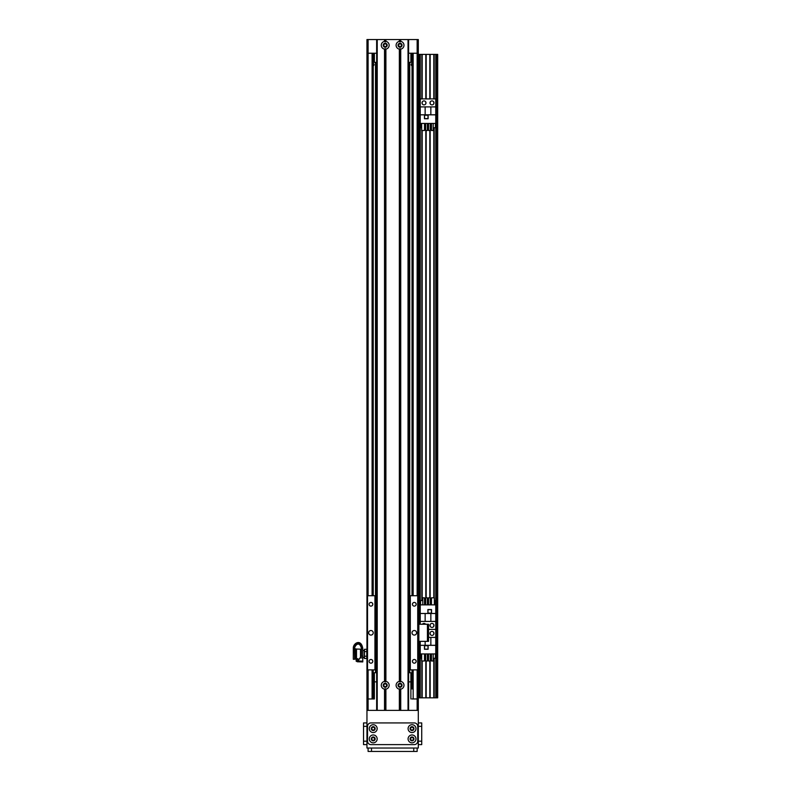 <?xml version="1.0" encoding="UTF-8"?>
<svg xmlns="http://www.w3.org/2000/svg" width="791" height="791" viewBox="0 0 791 791"><rect width="100%" height="100%" fill="white"/><g stroke="black" fill="none" stroke-linecap="round" stroke-linejoin="round"><path stroke-width="1.19" d="M368.102 710.377L368.102 698.967L366.955 698.967L366.955 710.377L418.301 710.377L418.301 669.878L408.601 669.878L408.601 595.722L409.738 595.722L409.738 531.404A4.568 4.568 0 0 1 408.601 532.066M408.601 523.612A4.568 4.568 0 0 1 409.738 524.275L409.738 417.312A4.568 4.568 0 0 1 408.601 417.984M408.601 409.52A4.568 4.568 0 0 1 409.738 410.193L409.738 303.23A4.568 4.568 0 0 1 408.601 303.902M408.601 295.439A4.568 4.568 0 0 1 409.738 296.101L409.738 189.148A4.568 4.568 0 0 1 408.601 189.81M408.601 181.347A4.568 4.568 0 0 1 409.738 182.019L409.738 75.056A4.568 4.568 0 0 1 408.601 75.728M408.601 67.265A4.568 4.568 0 0 1 409.738 67.927L409.738 62.37M408.601 82.205A1.849 1.849 0 0 1 408.601 83.609M408.601 196.287A1.849 1.849 0 0 1 408.601 197.691M408.601 310.379A1.849 1.849 0 0 1 408.601 311.773M408.601 424.46A1.849 1.849 0 0 1 408.601 425.865M408.601 538.552A1.849 1.849 0 0 1 408.601 539.946M376.654 75.728A4.568 4.568 0 0 1 375.517 75.056L375.517 67.927A4.568 4.568 0 0 1 376.654 67.265M376.654 69.578A2.571 2.571 0 0 0 376.654 73.405M409.738 75.056L409.738 67.927M408.601 73.405A2.571 2.571 0 0 0 408.601 69.578M376.654 189.81A4.568 4.568 0 0 1 375.517 189.148L375.517 182.019A4.568 4.568 0 0 1 376.654 181.347M376.654 183.67A2.571 2.571 0 0 0 376.654 187.497M409.738 189.148L409.738 182.019M408.601 187.497A2.571 2.571 0 0 0 408.601 183.67M376.654 303.902A4.568 4.568 0 0 1 375.517 303.23L375.517 296.101A4.568 4.568 0 0 1 376.654 295.439M376.654 297.752A2.571 2.571 0 0 0 376.654 301.579M409.738 303.23L409.738 296.101M408.601 301.579A2.571 2.571 0 0 0 408.601 297.752M376.654 417.984A4.568 4.568 0 0 1 375.517 417.312L375.517 410.193A4.568 4.568 0 0 1 376.654 409.52M376.654 411.844A2.571 2.571 0 0 0 376.654 415.671M409.738 417.312L409.738 410.193M408.601 415.671A2.571 2.571 0 0 0 408.601 411.844M376.654 532.066A4.568 4.568 0 0 1 375.517 531.404L375.517 524.275A4.568 4.568 0 0 1 376.654 523.612M376.654 525.926A2.571 2.571 0 0 0 376.654 529.752M409.738 531.404L409.738 524.275M408.601 529.752A2.571 2.571 0 0 0 408.601 525.926M411.953 63.25L412.022 63.369C410.895 64.219 410.895 65.08 412.022 65.93L411.953 66.049M412.022 679.578L410.885 676.157A5.705 5.705 0 0 1 412.022 679.578L412.022 686.163M374.37 676.157L373.233 679.578A5.705 5.705 0 0 1 374.37 676.157M373.303 66.049L373.233 65.93C374.361 65.08 374.361 64.219 373.233 63.369L373.303 63.25M412.022 669.878L412.022 688.961M412.022 595.722L412.022 53.244M376.654 83.609A1.849 1.849 0 0 1 376.654 82.205M376.654 197.691A1.849 1.849 0 0 1 376.654 196.287M376.654 311.773A1.849 1.849 0 0 1 376.654 310.379M376.654 425.865A1.849 1.849 0 0 1 376.654 424.46M376.654 539.946A1.849 1.849 0 0 1 376.654 538.552M412.022 698.967L417.154 698.967L417.154 710.377M368.102 669.878L368.102 698.967L374.37 698.967L373.233 698.967L373.233 669.878M373.233 595.722L373.233 53.244M366.955 698.967L366.955 53.244L368.102 53.244L368.102 39.55L366.955 39.55L366.955 595.722L366.955 53.244L366.955 595.722L376.654 595.722L376.654 669.878L366.955 669.878L366.955 698.967M418.301 697.83L418.301 39.55L417.154 39.55L417.154 53.244L418.301 53.244L418.301 54.381L418.301 53.244L418.301 54.381L437.69 54.381L437.69 697.83L418.301 697.83L418.301 698.967L417.154 698.967L417.154 669.878M417.154 595.722L417.154 53.244L408.601 53.244M376.654 53.244L368.102 53.244L368.102 595.722M417.154 39.55L408.601 39.55L408.601 710.377L408.601 39.55L400.038 39.55L400.038 41.893L400.73 41.379A3.935 3.935 0 0 1 400.73 49.131L400.038 48.617L399.356 49.131A3.935 3.935 90 0 1 399.356 41.379L400.038 41.893M376.654 710.377L376.654 39.55L368.102 39.55M401.442 45.255A1.404 1.404 0 0 1 399.346 46.471A1.404 1.404 0 0 1 399.346 44.039A1.404 1.404 0 0 1 401.442 45.255M386.611 45.255A1.404 1.404 0 0 1 384.515 46.471A1.404 1.404 0 0 1 384.515 44.039A1.404 1.404 0 0 1 386.611 45.255M410.885 698.967L410.885 672.726L408.601 672.726M374.37 698.967L374.37 681.862L376.654 681.862M408.601 681.862L410.885 681.862M398.644 685.283A1.404 1.404 0 0 1 400.74 684.067A1.404 1.404 0 0 1 400.74 686.499A1.404 1.404 0 0 1 398.644 685.283M383.813 685.283A1.404 1.404 0 0 1 385.909 684.067A1.404 1.404 0 0 1 385.909 686.499A1.404 1.404 0 0 1 383.813 685.283M374.37 681.862L374.37 672.726L376.654 672.726M376.654 62.37L374.37 62.37L374.37 53.244M410.885 53.244L410.885 62.37L408.601 62.37M433.814 697.83L433.814 658.27M433.814 634.204L433.814 632.592M433.814 626.225L433.814 624.603M433.814 597.808L433.814 127.766M433.814 103.71L433.814 102.088M433.814 98.905L433.814 54.381M436.098 697.83L436.098 54.381M409.738 672.726L409.738 595.722L418.301 595.722L418.301 54.381M419.892 697.83L419.892 641.353M419.892 624.247L419.892 54.381M422.176 697.83L422.176 661.009M422.176 600.537L422.176 130.505M422.176 103.71L422.176 102.088M422.176 98.905L422.176 54.381M425.825 697.83L425.825 661.009M425.825 597.808L425.825 130.505M425.825 103.71L425.825 102.088M425.825 98.905L425.825 54.381M430.166 697.83L430.166 661.009M430.166 634.204L430.166 632.592M430.166 626.225L430.166 624.603M430.166 597.808L430.166 130.505M430.166 103.71L430.166 102.088M430.166 98.905L430.166 54.381M418.864 697.83L418.864 641.353L428.564 641.353L428.564 624.247L418.864 624.247L418.864 54.381M418.301 624.247L418.864 624.247L418.864 641.353L418.301 641.353M422.384 624.247A1.997 1.997 0 0 1 425.617 624.247M429.988 625.414A1.997 1.997 0 0 1 432.984 623.684A1.997 1.997 0 0 1 432.984 627.144A1.997 1.997 0 0 1 429.988 625.414M435.752 697.83L435.752 629.409L428.564 629.409L435.752 629.409L435.752 613.49L430.848 613.49L430.848 621.419L435.752 621.419M430.848 613.49L420.239 613.49L420.239 604.878L435.752 604.878L435.752 613.49M420.239 624.247L420.239 621.419L430.848 621.419M420.239 613.49L420.239 621.419M431.53 609.554L427.882 609.554L427.882 613.203L431.53 613.203L431.53 609.554M434.338 600.537L435.406 600.537L435.406 604.878M422.79 600.537L420.575 600.537L420.575 604.878M424.5 600.537L425.687 600.537M427.397 600.537L428.584 600.537M430.294 600.537L431.481 600.537M422.79 604.878L422.79 597.808L424.5 597.808L424.5 604.878M425.687 604.878L425.687 597.808L427.397 597.808L427.397 604.878M428.584 604.878L428.584 597.808L430.294 597.808L430.294 604.878M431.481 604.878L431.481 597.808L434.338 597.808L434.338 604.878M425.143 613.49L425.143 621.419M431.421 613.094L431.421 609.673L427.99 609.673L427.99 613.094L431.421 613.094M416.59 632.8A2.284 2.284 0 0 1 413.159 634.778A2.284 2.284 0 0 1 413.159 630.822A2.284 2.284 0 0 1 416.59 632.8M373.233 632.8A2.284 2.284 0 0 1 369.812 634.778A2.284 2.284 0 0 1 369.812 630.822A2.284 2.284 0 0 1 373.233 632.8M372.798 604.275A1.849 1.849 0 0 1 370.03 605.876A1.849 1.849 0 0 1 370.03 602.673A1.849 1.849 0 0 1 372.798 604.275M416.155 604.275A1.849 1.849 0 0 1 413.377 605.876A1.849 1.849 0 0 1 413.377 602.673A1.849 1.849 0 0 1 416.155 604.275M416.155 661.325A1.849 1.849 0 0 1 413.377 662.927A1.849 1.849 0 0 1 413.377 659.724A1.849 1.849 0 0 1 416.155 661.325M372.798 661.325A1.849 1.849 0 0 1 370.03 662.927A1.849 1.849 0 0 1 370.03 659.724A1.849 1.849 0 0 1 372.798 661.325M367.528 595.722L367.528 669.878M374.944 595.722L374.944 669.878M375.517 531.404L375.517 672.726M410.311 595.722L410.311 669.878M417.727 595.722L417.727 669.878M384.525 689.159A3.935 3.935 90 0 1 384.525 681.407L385.207 681.911L385.899 681.407A3.935 3.935 90 0 1 385.899 689.159L385.207 688.645L384.525 689.159L384.525 710.377L377.228 710.377L377.228 39.55L400.038 39.55M387.204 685.283A1.997 1.997 0 0 0 384.218 683.553A1.997 1.997 0 0 0 384.218 687.013A1.997 1.997 0 0 0 387.204 685.283M402.036 45.255A1.997 1.997 0 0 0 399.05 43.525A1.997 1.997 0 0 0 399.05 46.985A1.997 1.997 0 0 0 402.036 45.255M384.525 49.131A3.935 3.935 90 0 1 384.525 41.379L385.207 41.893L385.899 41.379A3.935 3.935 90 0 1 385.899 49.131L385.207 48.617L384.525 49.131L384.525 681.407M387.204 45.255A1.997 1.997 0 0 0 384.218 43.525A1.997 1.997 0 0 0 384.218 46.985A1.997 1.997 0 0 0 387.204 45.255M399.356 689.159A3.935 3.935 90 0 1 399.356 681.407L400.038 681.911L400.73 681.407A3.935 3.935 0 0 1 400.73 689.159L400.038 688.645L399.356 689.159L399.356 710.377L385.899 710.377L385.899 689.159M402.036 685.283A1.997 1.997 0 0 0 399.05 683.553A1.997 1.997 0 0 0 399.05 687.013A1.997 1.997 0 0 0 402.036 685.283M385.207 41.893L385.207 39.55M385.207 681.911L385.207 48.617M400.038 710.377L400.038 688.645M400.038 681.911L400.038 48.617M385.207 710.377L385.207 688.645M376.654 39.55L377.228 39.55M400.73 689.159L400.73 710.377L408.027 710.377L408.027 39.55M361.438 648.234L361.408 656.204L357.384 661.76L361.408 655.818M360.37 657.865L362.782 657.914L362.782 656.214L361.408 656.204L362.782 656.204L362.723 648.234M362.762 649.124L362.762 648.432C361.2 638.475 353.419 643.093 353.31 647.74L353.31 648.432C353.419 643.785 361.2 639.168 362.762 649.124L361.606 649.124C359.618 639.8 354.299 645.555 354.408 649.411L354.398 649.114M356.158 659.615L356.158 661.187L357.384 661.76M356.158 658.814L356.158 660.139A499.981 457.238 -0 0 0 356.731 659.595L356.731 658.745M356.158 661.187L356.158 660.139M356.504 658.755L357.354 658.735L357.354 660.307L358.214 660.307M358.185 661.029L362.782 661.147L362.782 661.919A9500.424 6313.653 -179.5 0 1 362.238 661.899A9500.424 6313.653 -179.5 0 1 362.229 661.899L362.782 661.919L362.782 657.914M357.354 659.595L356.731 659.595M354.408 648.719L354.408 649.411L353.31 649.411L353.31 659.269L354.675 659.269L354.437 648.541M353.31 648.432L353.31 649.411M360.498 657.291L360.498 649.164L356.504 649.055M355.594 658.804L356.504 658.814L356.504 648.996L355.594 648.996M354.675 659.041L355.594 659.041L355.594 648.768L354.675 648.768M357.354 658.735L357.928 658.715M357.354 660.02L358.007 660.01M366.777 649.292L366.777 651.596L364.463 651.596L364.463 649.292L366.777 649.292L366.955 649.975M366.777 651.596L366.777 656.214L364.463 656.214L364.463 651.596M366.777 656.214L366.777 658.517L364.463 658.517L364.463 656.214M364.305 657.588L364.463 658.517M364.305 654.345L364.305 657.143M364.305 650.667L364.305 653.465M362.782 650.716L364.305 650.232M366.955 657.835L366.777 658.517M433.982 633.403A1.997 1.997 0 0 1 430.986 635.124A1.997 1.997 0 0 1 430.986 631.673A1.997 1.997 0 0 1 433.982 633.403M435.752 653.93L420.239 653.93L420.239 645.318L425.143 645.318L425.143 641.353M420.239 641.353L420.239 645.318M424.46 649.253L428.109 649.253L428.109 645.604L424.46 645.604L424.46 649.253M421.652 658.27L420.575 658.27L420.575 653.93M433.201 658.27L435.406 658.27L435.406 653.93M431.481 658.27L430.294 658.27M428.584 658.27L427.397 658.27M425.687 658.27L424.5 658.27M433.201 653.93L433.201 661.009L431.481 661.009L431.481 653.93M430.294 653.93L430.294 661.009L428.584 661.009L428.584 653.93M427.397 653.93L427.397 661.009L425.687 661.009L425.687 653.93M424.5 653.93L424.5 661.009L421.652 661.009L421.652 653.93M435.752 645.318L425.143 645.318M428.564 637.388L435.752 637.388M430.848 645.318L430.848 637.388M424.569 645.723L424.569 649.144L427.99 649.144L427.99 645.723L424.569 645.723M433.982 102.899A1.997 1.997 0 0 1 430.986 104.63A1.997 1.997 0 0 1 430.986 101.169A1.997 1.997 0 0 1 433.982 102.899M425.993 102.899A1.997 1.997 0 0 1 423.007 104.63A1.997 1.997 0 0 1 423.007 101.169A1.997 1.997 0 0 1 425.993 102.899M435.752 604.878L435.752 98.905L420.239 98.905L420.239 114.824L425.143 114.824L425.143 106.894L420.239 106.894M435.752 123.436L420.239 123.436L420.239 114.824M424.46 118.759L428.109 118.759L428.109 115.1L424.46 115.1L424.46 118.759M421.652 127.766L420.575 127.766L420.575 123.436M433.201 127.766L435.406 127.766L435.406 123.436M431.481 127.766L430.294 127.766M428.584 127.766L427.397 127.766M425.687 127.766L424.5 127.766M433.201 123.436L433.201 130.505L431.481 130.505L431.481 123.436M430.294 123.436L430.294 130.505L428.584 130.505L428.584 123.436M427.397 123.436L427.397 130.505L425.687 130.505L425.687 123.436M424.5 123.436L424.5 130.505L421.652 130.505L421.652 123.436M435.752 114.824L425.143 114.824M425.143 106.894L435.752 106.894M430.848 114.824L430.848 106.894M424.569 115.219L424.569 118.64L427.99 118.64L427.99 115.219L424.569 115.219M376.654 595.722L376.654 584.312M368.102 748.029L368.102 751.45L417.154 751.45L417.154 748.029M421.722 744.608L418.301 744.608L421.722 744.608L421.722 722.925L418.301 722.925L421.722 722.925M373.233 727.226A1.404 1.404 0 0 1 374.45 729.332A1.404 1.404 0 0 1 372.017 729.332A1.404 1.404 0 0 1 373.233 727.226M412.022 727.226A1.404 1.404 0 0 1 413.238 729.332A1.404 1.404 0 0 1 410.806 729.332A1.404 1.404 0 0 1 412.022 727.226M412.022 737.499A1.404 1.404 0 0 1 413.238 739.605A1.404 1.404 0 0 1 410.806 739.605A1.404 1.404 0 0 1 412.022 737.499M373.233 737.499A1.404 1.404 0 0 1 374.45 739.605A1.404 1.404 0 0 1 372.017 739.605A1.404 1.404 0 0 1 373.233 737.499M366.955 710.377L366.955 748.029L418.301 748.029L418.301 710.377M375.171 728.63A1.938 1.938 0 0 0 372.264 726.949A1.938 1.938 0 0 0 372.264 730.311A1.938 1.938 0 0 0 375.171 728.63M377.169 728.63A3.935 3.935 0 0 1 371.266 732.041A3.935 3.935 0 0 1 371.266 725.228A3.935 3.935 0 0 1 377.169 728.63M413.96 738.903A1.938 1.938 0 0 0 411.053 737.222A1.938 1.938 0 0 0 411.053 740.584A1.938 1.938 0 0 0 413.96 738.903M415.957 738.903A3.935 3.935 0 0 1 410.054 742.314A3.935 3.935 0 0 1 410.054 735.492A3.935 3.935 0 0 1 415.957 738.903M375.171 738.903A1.938 1.938 0 0 0 372.264 737.222A1.938 1.938 0 0 0 372.264 740.584A1.938 1.938 0 0 0 375.171 738.903M377.169 738.903A3.935 3.935 0 0 1 371.266 742.314A3.935 3.935 0 0 1 371.266 735.492A3.935 3.935 0 0 1 377.169 738.903M413.96 728.63A1.938 1.938 0 0 0 411.053 726.949A1.938 1.938 0 0 0 411.053 730.311A1.938 1.938 0 0 0 413.96 728.63M415.957 728.63A3.935 3.935 0 0 1 410.054 732.041A3.935 3.935 0 0 1 410.054 725.228A3.935 3.935 0 0 1 415.957 728.63M417.727 741.187A3.421 3.421 0 0 1 414.306 744.608L370.949 744.608A3.421 3.421 0 0 1 367.528 741.187L367.528 726.356A3.421 3.421 0 0 1 370.949 722.925L414.306 722.925A3.421 3.421 0 0 1 417.727 726.356L417.727 741.187M366.955 722.925L363.534 722.925L363.534 744.608L366.955 744.608M375.517 67.927L375.517 62.37M375.517 182.019L375.517 75.056M375.517 296.101L375.517 189.148M375.517 410.193L375.517 303.23M375.517 524.275L375.517 417.312M372.096 698.967L372.096 669.878M372.096 595.722L372.096 53.244M413.159 698.967L413.159 669.878M413.159 595.722L413.159 53.244M434.15 697.83L434.15 658.27M434.15 597.808L434.15 127.766M434.15 98.905L434.15 54.381M435.752 98.905L435.752 54.381M436.434 697.83L436.434 54.381M437.116 697.83L437.116 54.381M419.556 697.83L419.556 641.353M419.556 624.247L419.556 54.381M420.239 697.83L420.239 653.93M420.239 604.878L420.239 123.436M420.239 98.905L420.239 54.381M421.83 697.83L421.83 661.009M421.83 600.537L421.83 130.505M421.83 98.905L421.83 54.381M426.171 697.83L426.171 661.009M426.171 597.808L426.171 130.505M426.171 98.905L426.171 54.381M429.82 697.83L429.82 661.009M429.82 597.808L429.82 130.505M429.82 98.905L429.82 54.381M427.427 641.353L427.427 624.247M384.525 41.379L384.525 39.55M384.723 41.429L384.723 39.55M384.723 681.456L384.723 49.072M385.701 41.429L385.701 39.55M385.701 681.456L385.701 49.072M385.899 41.379L385.899 39.55M385.899 681.407L385.899 49.131M399.554 41.429L399.554 39.55M399.356 41.379L399.356 39.55M399.554 710.377L399.554 689.099M400.533 41.429L400.533 39.55M400.533 710.377L400.533 689.099M400.73 41.379L400.73 39.55M399.554 681.456L399.554 49.072M399.356 681.407L399.356 49.131M385.701 710.377L385.701 689.099M384.723 710.377L384.723 689.099M408.601 710.377L408.601 39.55M400.73 681.407L400.73 49.131M400.533 681.456L400.533 49.072M371.523 748.029L371.523 751.45M413.733 748.029L413.733 751.45M418.301 741.187L421.722 741.187M418.301 726.356L421.722 726.356M366.955 726.356L363.534 726.356M366.955 741.187L363.534 741.187M357.443 661.78L362.229 661.899M361.408 649.362L360.498 649.164M362.782 657.103L364.305 657.924M364.305 649.886L364.463 649.292M374.548 739.377L374.37 738.705"/></g></svg>

